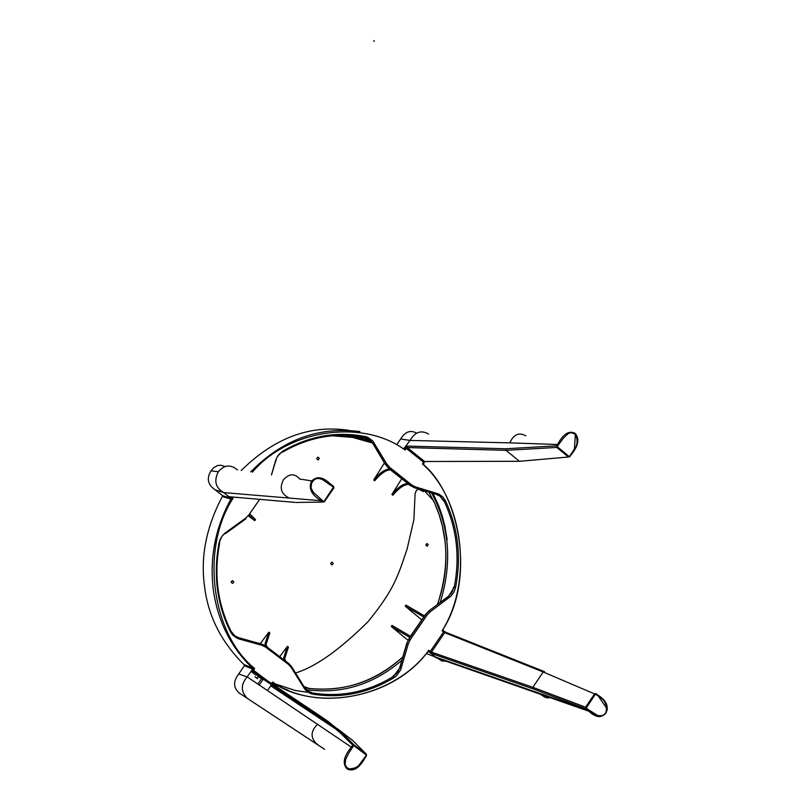 <?xml version="1.0" encoding="UTF-8"?>
<svg xmlns="http://www.w3.org/2000/svg" width="811" height="811" viewBox="0 0 811 811"><rect width="100%" height="100%" fill="white"/><g stroke="black" fill="none" stroke-linecap="round" stroke-linejoin="round"><path stroke-width="1.22" d="M366.511 755.68L366.329 754.189L366.471 755.74L365.234 757.555M365.193 757.606L358.736 765.472L354.965 768.747L350.514 769.72L346.632 767.378L345.131 764.651L345.557 759.735L348.507 753.541L353.505 745.867L354.225 745.137L366.369 754.281L366.227 755.447L358.553 765.706C356.566 767.804 352.755 768.889 347.098 768.96C353.393 771.91 359.425 768.129 365.193 757.606L364.899 757.403M354.214 745.127L352.633 745.329L351.366 747.195C343.682 756.42 342.222 763.648 347.007 768.889L347.787 768.402M595.882 693.567L594.544 693.892L595.801 694.287L595.882 693.567L597.545 694.936L595.963 693.628M606.01 712.991C609.091 706.3 606.263 700.258 597.525 694.865M588.005 709.453L585.603 707.222L585.714 708.743L588.979 711.288C595.629 717.634 601.286 718.242 605.939 713.102L602.34 715.829L598.062 715.687L588.005 709.453L587.265 709.96L538.149 692.827L545.266 697.44L548.317 697.977L550.811 697.247M505.78 448.767L407.081 446.091L407.294 447.571L505.993 450.328L505.78 448.767L556.569 445.847L556.812 447.439L557.431 446.354L556.569 445.847L557.806 444.033C563.392 433.865 569.119 430.286 574.999 433.317L574.999 433.317M571.066 454.809C578.304 446.111 579.743 439.055 575.394 433.652L575.202 434.169C578.74 440.87 577.27 447.662 570.802 454.535L570.569 454.91M568.43 457.009L519.456 461.307L505.993 450.328L556.812 447.439L568.43 457.009L569.768 456.725L568.41 456.988L569.586 456.36L573.935 449.73C574.259 448.007 574.168 455.397 575.394 433.632M427.184 546.249L428.238 544.627L426.86 543.502L425.805 545.134L427.184 546.249M317.77 457.1L316.695 458.803L318.206 459.928L319.291 458.225L317.77 457.1M232.625 583.413L233.821 581.771L232.27 580.605L231.074 582.257L232.625 583.413M544.11 671.508L445.989 632.377L444.702 632.671L543.198 671.984L532.868 687.312L585.603 707.222L594.544 693.892L543.198 671.984L544.536 671.67M443.13 630.066L443.374 630.735L442.076 630.776L443.566 631.941L430.317 651.415L431.482 652.105L431.614 653.544L428.958 651.872L435.629 657.062L538.149 692.827M428.938 651.872L428.36 651.801M426.687 653.666L435.629 657.062L441.965 660.985L447.865 661.33M442.735 629.65L442.076 630.776C473.229 582.085 463.862 499.688 422.46 463.973L423.687 463.193M445.665 632.225L443.81 631.029M443.931 631.11L443.566 631.941L444.702 632.671L431.482 652.105L532.868 687.312L532.999 688.813L585.714 708.743L586.454 708.226M428.096 652.003L428.816 650.25L428.654 651.76M352.227 747.732L317.486 724.335C310.745 731.035 310.339 737.432 316.27 743.515L317.963 744.64M271.381 684.981L271.32 686.218L271.148 684.748M321.612 718.242L323.092 717.948L253.255 671.275L251.826 671.549L326.458 721.608L339.951 732.556L353.505 745.867M337.305 728.633L352.44 740.25L366.329 754.189L354.174 745.035L341.472 732.272L327.847 721.243L253.245 671.275L253.488 670.261L252.292 669.521L251.826 671.549M317.486 724.335L247.203 676.891C240.685 684.403 240.725 691.55 247.294 698.342L239.488 693.223L247.294 698.342M267.448 690.556L271.33 684.91M272.314 683.602L272.962 683.592L272.608 682.031L272.09 683.815L287.976 690.06M252.566 669.116L252.485 668.173L244.385 664.675L244.466 665.618L238.687 673.992L247.203 676.891L252.637 668.984L254.684 668.517L252.424 668.122L252.545 669.105L244.405 665.699M252.637 668.984L252.424 668.122C230.77 647.29 217.713 621.064 213.252 589.425C209.502 557.573 215.402 527.454 230.942 499.059L230.79 498.116L223.684 492.601C215.523 487.796 213.739 480.832 218.341 471.718C224.231 464.804 230.608 464.216 237.501 469.934M261.649 678.128L261.487 678.756L262.967 679.537L259.216 685.001M263.352 679.263L265.653 680.804M333.645 486.468L333.848 487.999L324.329 501.776L322.788 502.06L323.508 501.482L313.421 492.389L311.069 488.06L311.617 483.153L313.533 480.376L316.219 478.632L319.321 478.51L322.332 479.504L333.433 487.117L324.035 501.411L322.788 502.06L295.924 502.465M331.821 485.069L330.077 483.67C322.808 476.746 316.635 475.915 311.556 481.156L312.478 481.693M312.924 481.075L299.685 479.027C294.626 473.178 289.203 473.442 283.414 479.828C279.207 488.09 281.184 494.173 289.345 498.076L321.085 500.722C311.414 494.74 308.241 488.222 311.556 481.156M215.016 489.753L223.684 492.601L289.345 498.076M222.832 495.815L222.944 496.707L230.942 499.059L230.8 498.116L233.031 498.289L231.439 497.052L230.436 497.832L229.564 496.748L230.628 496.839M222.944 496.707L222.69 495.703M224.911 466.426L220.683 465.21L217.541 465.534L213.617 467.775L210.992 470.806C206.379 478.378 207.748 484.725 215.108 489.824L222.772 495.764L230.8 498.116L230.963 499.059L233.031 498.289C200.216 548.388 211.438 633.908 254.684 668.517L253.488 670.261L267.316 680.672M525.822 435.831C518.928 432.05 513.606 434.392 509.866 442.867L558.667 444.54L563.604 437.869L568.329 433.52L571.157 432.587L575.202 434.169M520.571 461.287L424.589 461.489L407.294 447.571L406.291 448.341L423.616 462.28L425.684 461.479M407.081 446.091L405.094 447.631L406.291 448.341L405.125 450.034C363.855 419.186 289.679 428.38 252.373 472.154M405.094 447.631L404.06 448.27L404.821 448.027L405.125 450.034L403.969 448.23M404.142 448.301L410.052 440.424C414.938 431.908 421.142 429.789 428.654 434.067M509.866 442.867L410.052 440.424L400.644 438.994M424.842 461.5L424.031 462.686L425.228 461.5M443.13 630.755L442.127 630.755C475.864 579.835 459.867 494.953 422.916 464.044L423.747 464.135L423.585 463.405M423.889 461.996L422.46 463.973L423.616 462.28L423.95 462.807M257.574 678.736L254.928 676.749L257.574 678.736M225.428 532.766L245.794 518.047L248.987 514.782L259.692 499.353L248.957 514.762L245.784 518.016L222.782 535.189L220.095 539.477L219.071 542.772L219.68 542.853C213.688 574.31 217.47 603.749 230.993 631.201L230.486 631.87L232.808 635.195L237.38 638.389L239.002 638.946L238.9 637.781L261.801 644.127L265.744 646.032M239.002 638.946L261.902 645.303L265.714 647.188L288.392 664.361L291.271 667.544L305.453 690.019L310.501 693.527L312.914 694.186L312.732 693L307.714 690.871L304.53 687.475M309.873 692.128L311.485 692.635M260.24 643.681L268.846 632.154L269.83 632.945L265.988 644.654L267.285 647.208M410.376 636.209L392.078 625.443L391.297 626.518L409.626 637.304L423.788 617.049M424.285 615.802L405.946 605.077L405.226 606.192L423.545 616.897L425.633 614.343M396.011 674.083L393.041 676.141L394.399 677.418L396.488 675.837L400.695 669.795L408.268 643.883L410.184 639.798L427.052 615.042L430.104 611.849L450.835 596.227L453.856 592.294L455.569 587.62C461.51 556.985 458.124 527.991 445.421 500.671L443.546 500.945L440.15 496.332M428.867 610.896L448.544 596.379L454.211 587.326L453.613 587.225L451.494 593.165M452.528 591.412L453.613 587.225L452.548 591.361M445.421 500.671L442.705 496.808L438.893 494.142L437.342 493.564L436.612 494.477L414.614 487.786L410.457 485.647L414.431 487.746L415.313 486.965L437.311 493.666L439.795 494.903L440.383 496.423L436.612 494.477L414.431 487.746M437.342 493.564L415.344 486.864L411.664 484.917L389.615 467.288L386.796 464.034L372.847 441.042L367.839 437.342L365.437 436.592L364.808 437.565L369.745 439.836L372.786 443.414M369.907 440.059L364.808 437.565C336.504 432.04 309.194 436.845 282.877 451.991M389.777 469.123L389.574 469.123C385.225 469.011 379.933 472.641 373.699 480L374.702 480.741C380.927 473.411 386.208 469.792 390.547 469.914L407.974 483.66M401.769 478.693L391.895 494.426C398.11 487.107 403.402 483.518 407.761 483.66L408.055 483.721M391.895 494.426L392.848 495.227C399.063 487.898 404.365 484.299 408.734 484.441L410.305 485.525M384.414 462.929L373.699 480M249.261 515.411L254.776 520.662L255.516 519.527L250.031 514.296M248.693 516.161L254.776 520.662M279.754 656.657L287.439 646.326L288.452 647.056L284.651 658.796L283.647 658.045L284.975 660.61M408.034 640.284L391.297 626.518M421.821 619.928L405.226 606.192M285.969 661.37L284.651 658.796M287.439 646.326L283.647 658.045M268.846 632.154L264.984 643.893L266.282 646.448M408.825 638.997L409.869 637.466M406.737 643.437L408.987 639.068L406.737 643.437L399.732 667.696L397.836 671.944L393.041 676.141L396.092 674.002M365.437 436.592C336.849 431.006 309.265 435.882 282.674 451.22L277.747 455.924L275.872 459.705L276.156 460.739M374.013 40.55L374.074 41.523L374.003 40.55M354.001 745.755L366.156 754.899M595.801 694.287L597.352 695.503L597.545 694.936L607.338 709.159L605.837 712.839C607.743 705.235 604.925 699.467 597.352 695.503M595.335 694.378L586.394 707.709M557.431 446.354L558.667 444.54M570.802 454.535L569.565 456.35M569.839 456.623L570.995 454.91M569.089 456.441L557.492 446.891M330.645 563.787L332.104 564.932L333.24 563.29L331.77 562.145L330.645 563.787M431.614 653.544L532.999 688.813M436.734 657.903L435.091 657.214M429.303 652.145L430.317 651.415L428.816 650.25C395.139 697.054 317.76 713.568 272.608 682.031L271.584 683.521M267.944 682.335L318.824 716.377M336.504 729.525L271.32 686.218M238.637 674.073L238.687 673.992C233 681.463 233.264 687.87 239.488 693.223L239.468 693.212M241.07 694.277L239.661 693.354M255.85 674.245L256.408 674.63M259.145 676.486L260.777 677.54M257.827 684.068L261.487 678.756L258.78 677.013M256.043 675.157L250.994 671.407M323.143 501.938L324.329 501.776L333.25 488.07M333.503 486.418L333.433 487.117M333.574 486.407L331.963 485.14M331.892 485.079L331.75 485.789M210.931 470.887L218.341 471.718M322.788 502.06L321.085 500.722L321.825 500.154M323.508 501.482L324.015 501.391M294.809 502.374L229.564 496.748L294.92 502.394M230.436 497.832L230.963 499.059M230.182 497.599L231.53 496.93M568.704 456.897L569.768 456.725M397.086 444.164L400.735 438.852C405.226 431.634 410.528 429.729 416.631 433.145M250.68 471.911C282.269 439.755 318.682 426.322 359.922 431.594M423.656 463.193L423.099 463.091M231.064 631.333L234.916 635.844L238.758 637.73L261.801 644.127L261.902 645.303M234.916 635.844L233.467 635.5L230.557 631.83C216.902 604.165 213.08 574.482 219.102 542.782L221.849 536.426L224.779 533.303L225.448 532.797L225.58 533.537M265.714 647.188L266.028 646.326L288.706 663.499L265.998 646.225M288.392 664.361L288.706 663.499L291.342 667.483L291.696 666.774L288.665 663.408M291.271 667.544L304.084 688.042L304.439 687.333L291.788 666.926M304.013 688.093L306.315 690.546L307.714 690.871M311.434 692.624L312.732 693C341.157 697.48 368.093 691.945 393.538 676.384L399.904 667.777L406.909 643.498L408.268 643.883M385.245 464.308L372.847 443.516L369.998 440.13M439.724 494.852L440.292 495.825M455.569 587.62L454.211 587.326C460.131 556.934 456.775 528.194 444.144 501.097L440.383 496.423L436.419 494.436M448.24 596.42L451.534 593.105M429.06 610.754L448.351 596.338L449.497 597.352M428.978 610.815L425.684 614.272L429.151 610.865L430.104 611.849M399.732 667.696L401.252 668.173M410.184 639.798L408.987 639.068L425.856 614.322L427.052 615.042M415.344 486.864L410.437 485.627M411.664 484.917L410.64 485.688L388.581 468.059L385.539 464.551L388.408 468.028L389.615 467.288M386.796 464.034L385.539 464.551L373.009 443.536L374.266 443.019M366.075 437.899L369.644 438.781M389.858 469.184L388.489 468.089M390.547 469.914L389.574 469.123M408.734 484.441L407.761 483.66M408.785 484.441L407.811 483.67M389.625 469.133L390.598 469.914M279.947 453.349L282.218 452.021M245.794 518.047L245.926 518.797L225.711 533.445M219.244 542.671L219.507 541.18M437.393 604.53C444.904 583.616 447.439 562.459 445.006 541.069L442.431 526.319L439.136 514.721L434.686 503.307L428.573 491.415M372.523 443.009L352.694 437.443L332.074 435.771M304.713 687.758L309.052 688.417C343.925 692.188 375.199 681.666 402.874 656.829M440.18 602.441C452.457 562.864 449.598 526.38 431.594 492.966M431.584 492.956L431.168 492.206M338.653 434.432L355.319 436.389L371.418 440.87M306.183 689.634C341.401 694.48 373.293 684.707 401.871 660.296M409.687 637.324L410.427 636.23M423.595 616.918L424.346 615.823M394.399 677.418C368.741 693.111 341.583 698.697 312.914 694.186M282.674 451.22L282.745 452.072M275.608 460.547L271.452 474.942M230.486 631.87C216.872 604.185 213.06 574.482 219.071 542.772M313.847 693.182L295.072 690.435L276.47 684.281M428.928 650.726L428.816 650.31C393.659 699.538 315.124 711.632 272.871 682.669L272.354 682.406M262.48 677.033L259.885 675.401M257.138 673.556L252.069 669.845M433.013 493.402L438.721 505.871L442.137 515.614L444.823 525.822L447.175 539.71M244.598 665.202C221.403 642.403 208.042 616.086 204.534 586.241C200.327 556.65 206.389 526.481 222.721 495.744M241.222 470.522C274.615 437.575 310.826 424.234 349.845 430.509M364.96 757.312L366.227 755.447M436.805 657.954L588.979 711.288L597.555 715.606L602.806 715.667L605.837 712.839M429.07 651.466L428.938 650.757M247.467 698.464L324.613 749.334M271.614 683.541L272.81 682.538M254.188 671.893L253.174 671.143M330.077 483.67L333.666 486.539L333.524 487.675M424.599 461.5L519.739 461.307M258.405 675.948L256.874 678.168M439.967 495.045L440.515 495.987M271.482 474.952L276.551 458.124L278.862 454.505L282.694 451.251C309.265 435.862 336.839 431.006 365.416 436.673L369.117 438.275L369.664 439.856M295.518 672.948C315.175 667.139 339.343 650.057 368.022 621.702C394.034 589.698 397.704 576.803 407.132 548.925L413.884 519.628L415.12 493.412L416.469 490.29L418.709 489.043M424.295 490.746L433.398 500.519C448.473 532.33 449.831 566.98 437.464 604.479M402.844 656.92C376.111 681.463 344.847 691.965 309.052 688.417L303.953 686.542M265.988 644.654L264.984 643.893M334.416 435.578C350.585 436.288 363.196 438.629 372.249 442.603M423.352 491.618L418.547 489.074"/></g></svg>
